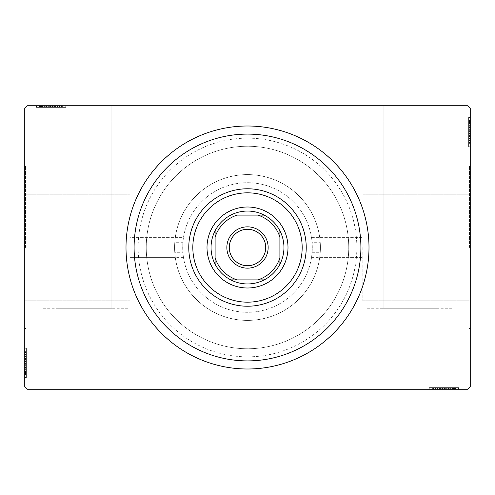 <?xml version="1.0" encoding="UTF-8"?>
<svg xmlns="http://www.w3.org/2000/svg" width="495" height="495" viewBox="0 0 495 495"><rect width="100%" height="100%" fill="white"/><g stroke="black" fill="none" stroke-linecap="round" stroke-linejoin="round"><path stroke-width="0.37" stroke-dasharray="2.48 1.86" d="M356.852 247.5A109.352 109.352 0 0 1 247.5 356.852A109.352 109.352 0 0 1 138.148 247.5A109.352 109.352 0 0 1 247.5 138.148A109.352 109.352 0 0 1 356.852 247.5M146.248 247.5A101.252 101.252 0 0 0 247.5 348.752A101.252 101.252 0 0 0 348.752 247.5A101.252 101.252 0 0 0 247.5 146.248A101.252 101.252 0 0 0 146.248 247.5A101.252 101.252 0 0 0 247.5 348.752A101.252 101.252 0 0 0 348.752 247.5A101.252 101.252 0 0 0 247.5 146.248A101.252 101.252 0 0 0 146.248 247.5A101.252 101.252 0 0 0 247.5 348.752A101.252 101.252 0 0 0 348.752 247.5A101.252 101.252 0 0 0 247.5 146.248A101.252 101.252 0 0 0 146.248 247.5A101.252 101.252 0 0 0 247.5 348.752A101.252 101.252 0 0 0 348.752 247.5A101.252 101.252 0 0 0 247.5 146.248A101.252 101.252 0 0 0 146.248 247.5M366.974 308.249L366.974 389.249L452.028 389.249L366.974 389.249L452.028 389.249L366.974 389.249L366.974 308.249L452.028 308.249L452.028 389.249L452.028 308.249L366.974 308.249M42.972 308.249L42.972 389.249L128.026 389.249L42.972 389.249L128.026 389.249L42.972 389.249L42.972 308.249L128.026 308.249L128.026 389.249L128.026 308.249L42.972 308.249M362.841 247.5L362.841 300.799L362.841 247.5M183.496 257.623L130.049 257.623L130.049 247.5L130.049 257.623L130.049 247.5L130.049 257.623L175.304 257.623L174.76 252.308L182.878 252.308A64.802 64.802 0 0 0 247.5 312.302A64.802 64.802 0 0 0 312.122 252.308L312.302 247.5C311.435 260.562 311.435 260.562 312.302 247.5C311.435 260.562 311.435 260.562 312.302 247.5L312.122 242.692A64.802 64.802 0 0 0 247.5 182.698A64.802 64.802 0 0 0 182.878 242.692L174.76 242.692A72.901 72.901 0 0 1 247.5 174.599A72.901 72.901 0 0 1 320.24 242.692L319.696 237.377L362.841 237.377L311.504 237.377M312.122 252.308L320.24 252.308C319.603 260.364 319.659 258.761 320.401 247.5A72.901 72.901 0 0 0 247.5 174.599A72.901 72.901 0 0 0 174.599 247.5A72.901 72.901 0 0 0 247.5 320.401A72.901 72.901 0 0 0 320.401 247.5A72.901 72.901 0 0 1 247.5 320.401A72.901 72.901 0 0 1 174.599 247.5C175.341 236.239 175.397 234.636 174.76 242.692L175.304 237.377L130.049 237.377L130.049 300.799L130.049 194.201L130.049 247.5L130.049 194.201L130.049 247.5L130.049 237.377L183.496 237.377M311.504 257.623L362.841 257.623L319.696 257.623L320.24 252.308A72.901 72.901 0 0 1 247.5 320.401A72.901 72.901 0 0 1 174.76 252.308C175.397 260.364 175.341 258.761 174.599 247.5A72.901 72.901 0 0 1 247.5 174.599A72.901 72.901 0 0 1 320.401 247.5A72.901 72.901 0 0 1 247.5 320.401A72.901 72.901 0 0 1 174.599 247.5A72.901 72.901 0 0 1 247.5 174.599A72.901 72.901 0 0 1 320.401 247.5C319.659 236.239 319.603 234.636 320.24 242.692L312.122 242.692M469.439 247.5L469.439 166.499L469.439 247.5M470.25 247.5L470.25 166.499L470.25 247.5M182.878 242.692L182.698 247.5C183.565 234.438 183.565 234.438 182.698 247.5C183.565 234.438 183.565 234.438 182.698 247.5C183.565 260.562 183.565 260.562 182.698 247.5C183.565 260.562 183.565 260.562 182.698 247.5L182.878 252.308M25.561 247.5L25.561 166.499L25.561 247.5M24.75 247.5L24.75 166.499L24.75 247.5M182.698 247.5A64.802 64.802 0 0 0 247.5 312.302A64.802 64.802 0 0 0 312.302 247.5C311.435 234.438 311.435 234.438 312.302 247.5C311.435 234.438 311.435 234.438 312.302 247.5A64.802 64.802 0 0 0 247.5 182.698A64.802 64.802 0 0 0 182.698 247.5A64.802 64.802 0 0 0 247.5 312.302A64.802 64.802 0 0 0 312.302 247.5A64.802 64.802 0 0 0 247.5 182.698A64.802 64.802 0 0 0 182.698 247.5A64.802 64.802 0 0 0 247.5 312.302A64.802 64.802 0 0 0 312.302 247.5A64.802 64.802 0 0 0 247.5 182.698A64.802 64.802 0 0 0 182.698 247.5M111.827 308.249L111.827 105.751L59.177 105.751L111.827 105.751L59.177 105.751L111.827 105.751L111.827 308.249L59.177 308.249L59.177 105.751L36.902 105.751L65.247 105.751L36.172 105.751L65.977 105.751L36.172 105.751L65.977 105.751L36.172 105.751L65.977 105.751L36.172 105.751L65.247 105.751L36.902 105.751L59.196 105.751L59.177 308.249L111.827 308.249M435.823 308.249L435.823 105.751L383.173 105.751L435.823 105.751L383.173 105.751L435.823 105.751L435.823 308.249L383.173 308.249L383.173 105.751L383.173 308.249L435.823 308.249M39.445 107.372L62.345 107.372L36.537 107.372L41.264 107.372L38.901 107.372L38.901 105.751L41.264 105.751L36.537 105.751L41.264 105.751L36.537 105.751L41.264 105.751L36.537 105.751L38.901 105.751L38.901 107.372L41.264 107.372L41.264 105.751L39.08 105.751L57.983 105.751L36.537 105.751L41.264 105.751L41.264 107.372L39.08 107.372L39.08 105.751L63.069 105.751L36.902 105.751L65.247 105.751L36.902 105.751L65.247 105.751L36.902 105.751L65.247 105.751L36.902 105.751L57.983 105.751L39.08 105.751L39.08 107.372L65.247 107.372L65.247 105.751L65.247 107.372L36.172 107.372L36.172 105.751L36.172 107.372L39.445 107.372L39.445 105.751M54.549 105.751L36.537 105.751L54.549 105.751L54.549 107.372L57.983 107.372L57.983 105.751L57.983 107.372L55.032 107.372L55.044 105.751L55.032 107.372L59.363 107.372L59.363 105.751M27.182 105.751L467.818 105.751L27.182 105.751L467.818 105.751L470.25 108.182L470.25 386.818L467.818 389.249L27.182 389.249L24.75 386.818L24.75 108.182L27.182 105.751M440.451 389.249L458.463 389.249L440.451 389.249L440.451 387.628L437.017 387.628L437.017 389.249L458.463 389.249L437.017 389.249L437.017 387.628L439.968 387.628L439.956 389.249L429.023 389.249L458.828 389.249L429.753 389.249L458.828 389.249L439.956 389.249L439.968 387.628L435.637 387.628L435.637 389.249M455.555 387.628L429.753 387.628L458.098 387.628L458.098 389.249L429.753 389.249L458.098 389.249L429.753 389.249L458.098 389.249L458.098 387.628L458.098 389.249L458.098 387.628L449.014 387.628L449.014 389.249L449.014 387.628L458.098 387.628L458.098 389.249L458.098 387.628L429.753 387.628L429.753 389.249L429.753 387.628L458.828 387.628L458.828 389.249L429.023 389.249L458.828 389.249L429.023 389.249L458.828 389.249L458.828 387.628L455.555 387.628L455.555 389.249M451.112 387.628L432.655 387.628L458.463 387.628L453.736 387.628L456.099 387.628L456.099 389.249L453.736 389.249L458.463 389.249L453.736 389.249L458.463 389.249L453.736 389.249L458.463 389.249L456.099 389.249L456.099 387.628L453.736 387.628L453.736 389.249L453.736 387.628L455.92 387.628L455.92 389.249L431.931 389.249L455.92 389.249L431.931 389.249L455.92 389.249L439.566 389.249L455.92 389.249L455.92 387.628L451.112 387.628L451.112 389.249M470.25 135.55L470.25 117.538L470.25 135.55L468.629 135.55L468.629 138.984L470.25 138.984L470.25 117.538L470.25 138.984L468.629 138.984L468.629 136.032L470.25 136.045L470.25 146.978L470.25 117.173L470.25 146.248L470.25 117.173L470.25 136.045L468.629 136.032L468.629 140.363L470.25 140.363M468.629 120.446L468.629 146.248L468.629 117.903L470.25 117.903L470.25 146.248L470.25 117.903L470.25 146.248L470.25 117.903L468.629 117.903L470.25 117.903L468.629 117.903L468.629 126.986L470.25 126.986L468.629 126.986L468.629 117.903L470.25 117.903L468.629 117.903L468.629 146.248L470.25 146.248L468.629 146.248L468.629 117.173L470.25 117.173L470.25 146.978L470.25 117.173L470.25 146.978L470.25 117.173L468.629 117.173L468.629 120.446L470.25 120.446M470.25 121.949L470.25 108.182L467.818 105.751L470.25 108.182L470.25 121.949L24.75 121.949L24.75 108.182L24.75 121.949L470.25 121.949M468.629 124.882L468.629 143.34L468.629 117.538L468.629 122.259L468.629 119.901L470.25 119.901L470.25 122.259L470.25 117.538L470.25 122.259L470.25 117.538L470.25 122.259L470.25 117.538L470.25 119.901L468.629 119.901L468.629 122.259L470.25 122.259L468.629 122.259L468.629 120.081L470.25 120.081L470.25 144.07L470.25 120.081L470.25 144.07L470.25 120.081L470.25 136.434L470.25 120.081L468.629 120.081L468.629 124.882L470.25 124.882M24.75 359.45L24.75 377.462L24.75 359.45L26.371 359.45L26.371 356.016L24.75 356.016L24.75 377.462L24.75 356.016L26.371 356.016L26.371 358.968L24.75 358.955L24.75 348.022L24.75 377.827L24.75 348.752L24.75 377.827L24.75 358.955L26.371 358.968L26.371 354.637L24.75 354.637M26.371 374.554L26.371 348.752L26.371 377.097L24.75 377.097L24.75 348.752L24.75 377.097L24.75 348.752L24.75 377.097L26.371 377.097L24.75 377.097L26.371 377.097L26.371 368.014L24.75 368.014L26.371 368.014L26.371 377.097L24.75 377.097L26.371 377.097L26.371 348.752L24.75 348.752L26.371 348.752L26.371 377.827L24.75 377.827L24.75 348.022L24.75 377.827L24.75 348.022L24.75 377.827L26.371 377.827L26.371 374.554L24.75 374.554M26.371 370.118L26.371 351.66L26.371 377.462L26.371 372.741L26.371 375.099L24.75 375.099L24.75 372.741L24.75 377.462L24.75 372.741L24.75 377.462L24.75 372.741L24.75 377.462L24.75 375.099L26.371 375.099L26.371 372.741L24.75 372.741L26.371 372.741L26.371 374.919L24.75 374.919L24.75 350.93L24.75 374.919L24.75 350.93L24.75 374.919L24.75 358.566L24.75 374.919L26.371 374.919L26.371 370.118L24.75 370.118M26.371 372.376L24.75 372.376M26.371 374.511L24.75 374.511M26.371 371.095L26.371 348.752L26.371 377.097L26.371 348.752L24.75 348.752L26.371 348.752L24.75 348.752L26.371 348.752L26.371 371.095L24.75 371.095M26.371 354.216L26.371 365.106L26.371 354.216L24.75 354.216L24.75 365.106L24.75 354.216L24.75 365.106L24.75 354.216L26.371 354.216L26.371 365.106L24.75 365.106L26.371 365.106L26.371 354.216M26.371 354.637L26.371 377.827L26.371 348.752L26.371 377.097L26.371 348.752L24.75 348.752L26.371 348.752L24.75 348.752L26.371 348.752L26.371 371.634L24.75 371.634L26.371 371.634L26.371 370.192L24.75 370.192M26.371 355.775L26.371 377.097L24.75 377.097L26.371 377.097L24.75 377.097L26.371 377.097L24.75 377.097L26.371 377.097L26.371 348.752L24.75 348.752L26.371 348.752L24.75 348.752L26.371 348.752L26.371 355.775L24.75 355.775M26.371 354.804L24.75 354.804M26.371 370.192L26.371 350.93L24.75 350.93L26.371 350.93L26.371 363.039L24.75 363.052L26.371 363.039L26.371 348.022L24.75 348.022L26.371 348.022L26.371 362.915L24.75 362.915L26.371 362.915L26.371 377.827L24.75 377.827L26.371 377.827L26.371 363.052L26.371 374.919L24.75 374.919L26.371 374.919L26.371 362.909L24.75 362.909L26.371 362.909L26.371 350.93L26.371 363.039L24.75 363.052L26.371 363.039L26.371 348.022L24.75 348.022M26.371 367.333L24.75 367.333M26.371 352.824L24.75 352.824M26.371 354.562L24.75 354.562M26.371 354.519L24.75 354.519M26.371 358.182L24.75 358.182M26.371 361.004L24.75 361.004M26.371 370.155L24.75 370.155M26.371 361.808L24.75 361.808M26.371 369.053L24.75 369.053L24.75 363.652L24.75 374.195L24.75 369.053L26.371 369.053L26.371 363.652L26.371 369.053M26.371 349.773L26.371 363.281L26.371 351.66L24.75 351.66L24.75 374.195L24.75 351.66L26.371 351.66L26.371 374.195L24.75 374.195L26.371 374.195L26.371 363.274L24.75 363.281L26.371 363.274L26.371 377.097L24.75 377.097L26.371 377.097L26.371 348.752L24.75 348.752L26.371 348.752L26.371 349.773L24.75 349.773M26.371 355.825L24.75 355.825M26.371 360.744L24.75 360.744M26.371 363.652L24.75 363.652L26.371 363.652M26.371 363.986L24.75 363.986M26.371 348.022L26.371 377.827L26.371 363.052L26.371 374.919L24.75 374.919L26.371 374.919L26.371 371.584L24.75 371.584M26.371 350.93L24.75 350.93M26.371 351.66L24.75 351.66L26.371 351.66M26.371 374.195L24.75 374.195M26.371 352.452L24.75 352.452M26.371 373.471L24.75 373.471M26.371 348.752L24.75 348.752L26.371 348.752L26.371 377.097L24.75 377.097L26.371 377.097L26.371 368.014L24.75 368.014L26.371 368.014L26.371 377.097L24.75 377.097L26.371 377.097L26.371 348.752M26.371 365.106L24.75 365.106L26.371 365.106M26.371 371.584L26.371 356.016L26.371 358.931L26.371 358.566L24.75 358.566L26.371 358.566L26.371 363.027L24.75 363.027M26.371 361.35L24.75 361.35M26.371 363.231L24.75 363.231M26.371 368.274L24.75 368.274M26.371 371.479L24.75 371.479M26.371 377.462L26.371 372.741L26.371 377.462L24.75 377.462L26.371 377.462L26.371 375.099L26.371 377.462L24.75 377.462L26.371 377.462L26.371 375.099L24.75 375.099L26.371 375.099L26.371 372.741L24.75 372.741L26.371 372.741L26.371 377.462L26.371 366.801L24.75 366.801L26.371 366.801L26.371 377.462L24.75 377.462M26.371 374.659L24.75 374.659M26.371 369.61L24.75 369.61M26.371 367.476L24.75 367.476M26.371 364.648L24.75 364.648M26.371 361.455L24.75 361.455M26.371 363.027L26.371 377.097L24.75 377.097L26.371 377.097L26.371 356.381L24.75 356.381L26.371 356.381L26.371 359.432L24.75 359.432L26.371 359.432L26.371 356.016L24.75 356.016M26.371 356.728L24.75 356.728M26.371 358.931L24.75 358.931M26.371 356.016L26.371 359.45M26.371 374.919L26.371 366.814L26.371 374.919M26.371 358.566L26.371 366.814L26.371 358.566L24.75 358.566M26.371 366.814L24.75 366.814L26.371 366.814M26.371 375.099L24.75 375.099L26.371 375.099M468.629 122.624L470.25 122.624M468.629 120.489L470.25 120.489M468.629 123.905L468.629 146.248L468.629 117.903L468.629 146.248L470.25 146.248L468.629 146.248L470.25 146.248L468.629 146.248L468.629 123.905L470.25 123.905M468.629 140.784L468.629 129.894L468.629 140.784L470.25 140.784L470.25 129.894L470.25 140.784L470.25 129.894L470.25 140.784L468.629 140.784L468.629 129.894L470.25 129.894L468.629 129.894L468.629 140.784M468.629 140.363L468.629 117.173L468.629 146.248L468.629 117.903L468.629 146.248L470.25 146.248L468.629 146.248L470.25 146.248L468.629 146.248L468.629 123.366L470.25 123.366L468.629 123.366L468.629 124.808L470.25 124.808M468.629 139.225L468.629 117.903L470.25 117.903L468.629 117.903L470.25 117.903L468.629 117.903L470.25 117.903L468.629 117.903L468.629 146.248L470.25 146.248L468.629 146.248L470.25 146.248L468.629 146.248L468.629 139.225L470.25 139.225M468.629 140.196L470.25 140.196M468.629 124.808L468.629 144.07L470.25 144.07L468.629 144.07L468.629 131.961L470.25 131.948L468.629 131.961L468.629 146.978L470.25 146.978L468.629 146.978L468.629 132.085L470.25 132.085L468.629 132.085L468.629 117.173L470.25 117.173L468.629 117.173L468.629 131.948L468.629 120.081L470.25 120.081L468.629 120.081L468.629 132.091L470.25 132.091L468.629 132.091L468.629 144.07L468.629 131.961L470.25 131.948L468.629 131.961L468.629 146.978L470.25 146.978M468.629 127.667L470.25 127.667M468.629 142.176L470.25 142.176M468.629 140.438L470.25 140.438M468.629 140.481L470.25 140.481M468.629 136.818L470.25 136.818M468.629 133.996L470.25 133.996M468.629 124.845L470.25 124.845M468.629 133.192L470.25 133.192M468.629 125.947L470.25 125.947L470.25 131.348L470.25 120.805L470.25 125.947L468.629 125.947L468.629 131.348L468.629 125.947M468.629 145.227L468.629 131.72L468.629 143.34L470.25 143.34L470.25 120.805L470.25 143.34L468.629 143.34L468.629 120.805L470.25 120.805L468.629 120.805L468.629 131.726L470.25 131.72L468.629 131.726L468.629 117.903L470.25 117.903L468.629 117.903L468.629 146.248L470.25 146.248L468.629 146.248L468.629 145.227L470.25 145.227M468.629 139.175L470.25 139.175M468.629 134.256L470.25 134.256M468.629 131.348L470.25 131.348L468.629 131.348M468.629 131.014L470.25 131.014M468.629 146.978L468.629 117.173L468.629 131.948L468.629 120.081L470.25 120.081L468.629 120.081L468.629 123.416L470.25 123.416M468.629 144.07L470.25 144.07M468.629 143.34L470.25 143.34L468.629 143.34M468.629 120.805L470.25 120.805M468.629 142.548L470.25 142.548M468.629 121.529L470.25 121.529M468.629 146.248L470.25 146.248L468.629 146.248L468.629 117.903L470.25 117.903L468.629 117.903L468.629 126.986L470.25 126.986L468.629 126.986L468.629 117.903L470.25 117.903L468.629 117.903L468.629 146.248M468.629 129.894L470.25 129.894L468.629 129.894M468.629 123.416L468.629 138.984L468.629 136.069L468.629 136.434L470.25 136.434L468.629 136.434L468.629 131.973L470.25 131.973M468.629 133.65L470.25 133.65M468.629 131.769L470.25 131.769M468.629 126.726L470.25 126.726M468.629 123.521L470.25 123.521M468.629 117.538L468.629 122.259L468.629 117.538L470.25 117.538L468.629 117.538L468.629 119.901L468.629 117.538L470.25 117.538L468.629 117.538L468.629 119.901L470.25 119.901L468.629 119.901L468.629 122.259L470.25 122.259L468.629 122.259L468.629 117.538L468.629 128.199L470.25 128.199L468.629 128.199L468.629 117.538L470.25 117.538M468.629 120.341L470.25 120.341M468.629 125.39L470.25 125.39M468.629 127.524L470.25 127.524M468.629 130.352L470.25 130.352M468.629 133.545L470.25 133.545M468.629 131.973L468.629 117.903L470.25 117.903L468.629 117.903L468.629 138.619L470.25 138.619L468.629 138.619L468.629 135.568L470.25 135.568L468.629 135.568L468.629 138.984L470.25 138.984M468.629 138.272L470.25 138.272M468.629 136.069L470.25 136.069M468.629 138.984L468.629 135.55M468.629 120.081L468.629 128.186L468.629 120.081M468.629 136.434L468.629 128.186L468.629 136.434L470.25 136.434M468.629 128.186L470.25 128.186L468.629 128.186M468.629 119.901L470.25 119.901L468.629 119.901M41.623 107.372L41.623 105.751M39.489 107.372L39.489 105.751M42.904 107.372L65.247 107.372L36.902 107.372L65.247 107.372L65.247 105.751L65.247 107.372L36.902 107.372L36.902 105.751L36.902 107.372L45.985 107.372L45.985 105.751L45.985 107.372L36.902 107.372L36.902 105.751L36.902 107.372L65.247 107.372L65.247 105.751L65.247 107.372L42.904 107.372L42.904 105.751M59.79 107.372L48.894 107.372L59.79 107.372L59.79 105.751L48.894 105.751L59.79 105.751L48.894 105.751L59.79 105.751L59.79 107.372L48.894 107.372L48.894 105.751L48.894 107.372L59.79 107.372M59.196 107.372L36.902 107.372L36.902 105.751L36.902 107.372L36.902 105.751L36.902 107.372L59.196 107.372L59.196 105.751M42.366 107.372L65.247 107.372L36.902 107.372L65.247 107.372L65.247 105.751L65.247 107.372L65.247 105.751L65.247 107.372L42.366 107.372L42.366 105.751M59.363 107.372L36.172 107.372L42.372 107.372L42.372 105.751M42.372 107.372L43.807 107.372L43.807 105.751M43.807 107.372L51.09 107.372L51.084 105.751L51.09 107.372L36.172 107.372L36.172 105.751L36.172 107.372L50.948 107.372L50.948 105.751L50.96 107.372L65.977 107.372L65.977 105.751L65.977 107.372L51.084 107.372L63.069 107.372L63.069 105.751L63.069 107.372L39.08 107.372L39.08 105.751L39.08 107.372L51.09 107.372L51.084 105.751L51.09 107.372L36.172 107.372L50.948 107.372L50.948 105.751L50.96 107.372L65.977 107.372L65.977 105.751M43.888 107.372L43.888 105.751M46.666 107.372L46.666 105.751M61.176 107.372L61.176 105.751M59.437 107.372L59.437 105.751M59.48 107.372L59.48 105.751M55.817 107.372L55.817 105.751M52.996 107.372L52.996 105.751M43.845 107.372L43.845 105.751M58.224 107.372L36.902 107.372L36.902 105.751L36.902 107.372L36.902 105.751L36.902 107.372L65.247 107.372L65.247 105.751L65.247 107.372L65.247 105.751L65.247 107.372L58.224 107.372L58.224 105.751M52.192 107.372L52.192 105.751M44.946 107.372L44.946 105.751L50.348 105.751L39.81 105.751L44.946 105.751L44.946 107.372L50.348 107.372L44.946 107.372M62.345 107.372L62.345 105.751L39.81 105.751L62.345 105.751L62.345 107.372L39.81 107.372L39.81 105.751L39.81 107.372L62.345 107.372L62.345 105.751L62.345 107.372M58.175 107.372L58.175 105.751M53.256 107.372L53.256 105.751M50.348 107.372L50.348 105.751L50.348 107.372M50.014 107.372L50.014 105.751M65.977 107.372L39.08 107.372L39.08 105.751L39.08 107.372L42.415 107.372L42.415 105.751M63.069 107.372L63.069 105.751M64.226 107.372L36.902 107.372L36.902 105.751L36.902 107.372L65.247 107.372L65.247 105.751L65.247 107.372L64.226 107.372L64.226 105.751M50.719 107.372L50.719 105.751M39.81 107.372L39.81 105.751M61.547 107.372L61.547 105.751M50.725 107.372L50.725 105.751M40.528 107.372L40.528 105.751M65.247 107.372L65.247 105.751L65.247 107.372L36.902 107.372L36.902 105.751L36.902 107.372L45.985 107.372L45.985 105.751L45.985 107.372L36.902 107.372L36.902 105.751L36.902 107.372L65.247 107.372M48.894 107.372L48.894 105.751L48.894 107.372M42.415 107.372L57.983 107.372L55.069 107.372L55.434 107.372L55.434 105.751L55.434 107.372L50.973 107.372L50.973 105.751M52.649 107.372L52.649 105.751M50.768 107.372L50.768 105.751M45.726 107.372L45.726 105.751M42.52 107.372L42.52 105.751M36.537 107.372L41.264 107.372L36.537 107.372L36.537 105.751L36.537 107.372L38.901 107.372L36.537 107.372L36.537 105.751L36.537 107.372L38.901 107.372L38.901 105.751L38.901 107.372L41.264 107.372L41.264 105.751L41.264 107.372L36.537 107.372L47.204 107.372L47.204 105.751L47.204 107.372L36.537 107.372L36.537 105.751M39.34 107.372L39.34 105.751M44.389 107.372L44.389 105.751M46.524 107.372L46.524 105.751M49.352 107.372L49.352 105.751M52.544 107.372L52.544 105.751M50.973 107.372L36.902 107.372L36.902 105.751L36.902 107.372L57.618 107.372L57.618 105.751L57.618 107.372L54.568 107.372L54.568 105.751L54.568 107.372L57.983 107.372L57.983 105.751M57.272 107.372L57.272 105.751M55.069 107.372L55.069 105.751M57.983 107.372L54.549 107.372M39.08 107.372L47.186 107.372L39.08 107.372M55.434 107.372L47.186 107.372L55.434 107.372L55.434 105.751M47.186 107.372L47.186 105.751L47.186 107.372M38.901 107.372L38.901 105.751L38.901 107.372M453.377 387.628L453.377 389.249M455.511 387.628L455.511 389.249M452.096 387.628L429.753 387.628L458.098 387.628L429.753 387.628L429.753 389.249L429.753 387.628L429.753 389.249L429.753 387.628L452.096 387.628L452.096 389.249M435.21 387.628L446.106 387.628L435.21 387.628L435.21 389.249L446.106 389.249L435.21 389.249L446.106 389.249L435.21 389.249L435.21 387.628L446.106 387.628L446.106 389.249L446.106 387.628L435.21 387.628M452.634 387.628L429.753 387.628L458.098 387.628L429.753 387.628L429.753 389.249L429.753 387.628L429.753 389.249L429.753 387.628L452.634 387.628L452.634 389.249M436.776 387.628L458.098 387.628L458.098 389.249L458.098 387.628L458.098 389.249L458.098 387.628L458.098 389.249L458.098 387.628L429.753 387.628L429.753 389.249L429.753 387.628L429.753 389.249L429.753 387.628L436.776 387.628L436.776 389.249M435.804 387.628L435.804 389.249M435.637 387.628L458.828 387.628L452.628 387.628L452.628 389.249M452.628 387.628L451.193 387.628L451.193 389.249M451.193 387.628L443.91 387.628L443.916 389.249L443.91 387.628L458.828 387.628L458.828 389.249L458.828 387.628L444.052 387.628L444.052 389.249L444.04 387.628L429.023 387.628L429.023 389.249L429.023 387.628L443.916 387.628L431.931 387.628L431.931 389.249L431.931 387.628L455.92 387.628L455.92 389.249L455.92 387.628L443.91 387.628L443.916 389.249L443.91 387.628L458.828 387.628L444.052 387.628L444.052 389.249L444.04 387.628L429.023 387.628L429.023 389.249M448.334 387.628L448.334 389.249M433.824 387.628L433.824 389.249M435.563 387.628L435.563 389.249M435.52 387.628L435.52 389.249M439.183 387.628L439.183 389.249M442.004 387.628L442.004 389.249M451.155 387.628L451.155 389.249M442.808 387.628L442.808 389.249M450.054 387.628L450.054 389.249L444.652 389.249L455.19 389.249L450.054 389.249L450.054 387.628L444.652 387.628L450.054 387.628M432.655 387.628L432.655 389.249L455.19 389.249L432.655 389.249L432.655 387.628L455.19 387.628L455.19 389.249L455.19 387.628L432.655 387.628L432.655 389.249L432.655 387.628M436.825 387.628L436.825 389.249M441.744 387.628L441.744 389.249M444.652 387.628L444.652 389.249L444.652 387.628M444.986 387.628L444.986 389.249M429.023 387.628L455.92 387.628L455.92 389.249L455.92 387.628L452.585 387.628L452.585 389.249M431.931 387.628L431.931 389.249M430.774 387.628L458.098 387.628L458.098 389.249L458.098 387.628L429.753 387.628L429.753 389.249L429.753 387.628L430.774 387.628L430.774 389.249M444.281 387.628L444.281 389.249M455.19 387.628L455.19 389.249M433.453 387.628L433.453 389.249M444.275 387.628L444.275 389.249M454.472 387.628L454.472 389.249M429.753 387.628L429.753 389.249L429.753 387.628L458.098 387.628L458.098 389.249L458.098 387.628L449.014 387.628L449.014 389.249L449.014 387.628L458.098 387.628L458.098 389.249L458.098 387.628L429.753 387.628M446.106 387.628L446.106 389.249L446.106 387.628M452.585 387.628L437.017 387.628L439.931 387.628L439.566 387.628L439.566 389.249L439.566 387.628L444.027 387.628L444.027 389.249M442.351 387.628L442.351 389.249M444.232 387.628L444.232 389.249M449.274 387.628L449.274 389.249M452.479 387.628L452.479 389.249M458.463 387.628L453.736 387.628L458.463 387.628L458.463 389.249L458.463 387.628L456.099 387.628L458.463 387.628L458.463 389.249L458.463 387.628L456.099 387.628L456.099 389.249L456.099 387.628L453.736 387.628L453.736 389.249L453.736 387.628L458.463 387.628L447.796 387.628L447.796 389.249L447.796 387.628L458.463 387.628L458.463 389.249M455.66 387.628L455.66 389.249M450.611 387.628L450.611 389.249M448.476 387.628L448.476 389.249M445.649 387.628L445.649 389.249M442.456 387.628L442.456 389.249M444.027 387.628L458.098 387.628L458.098 389.249L458.098 387.628L437.382 387.628L437.382 389.249L437.382 387.628L440.432 387.628L440.432 389.249L440.432 387.628L437.017 387.628L437.017 389.249M437.729 387.628L437.729 389.249M439.931 387.628L439.931 389.249M437.017 387.628L440.451 387.628M455.92 387.628L447.814 387.628L455.92 387.628M439.566 387.628L447.814 387.628L439.566 387.628L439.566 389.249M447.814 387.628L447.814 389.249L447.814 387.628M456.099 387.628L456.099 389.249L456.099 387.628M287.997 247.5A40.497 40.497 0 0 0 247.5 207.003A40.497 40.497 0 0 0 207.003 247.5A40.497 40.497 0 0 0 247.5 287.997A40.497 40.497 0 0 0 287.997 247.5A40.497 40.497 0 0 0 247.5 207.003A40.497 40.497 0 0 0 207.003 247.5A40.497 40.497 0 0 0 247.5 287.997A40.497 40.497 0 0 0 287.997 247.5A40.497 40.497 0 0 0 247.5 207.003A40.497 40.497 0 0 0 207.003 247.5A40.497 40.497 0 0 0 247.5 287.997A40.497 40.497 0 0 0 287.997 247.5M302.173 247.5A54.673 54.673 0 0 0 247.5 192.827A54.673 54.673 0 0 0 192.827 247.5A54.673 54.673 0 0 0 247.5 302.173A54.673 54.673 0 0 0 302.173 247.5M306.226 247.5A58.726 58.726 0 0 0 247.5 188.774A58.726 58.726 0 0 0 188.774 247.5A58.726 58.726 0 0 0 247.5 306.226A58.726 58.726 0 0 0 306.226 247.5M126.002 247.5A121.498 121.498 0 0 0 247.5 368.998A121.498 121.498 0 0 0 368.998 247.5A121.498 121.498 0 0 0 247.5 126.002A121.498 121.498 0 0 0 126.002 247.5M265.722 247.5A18.222 18.222 0 0 0 247.5 229.278A18.222 18.222 0 0 0 229.278 247.5A18.222 18.222 0 0 0 247.5 265.722A18.222 18.222 0 0 0 265.722 247.5M264.2 279.898A36.451 36.451 0 0 0 279.898 264.2M215.102 264.2A36.451 36.451 0 0 0 230.8 279.898M215.102 237.13L215.102 257.87M257.87 215.102L237.13 215.102M279.898 257.87L279.898 237.13M237.13 279.898L257.87 279.898M230.8 215.102A36.451 36.451 0 0 0 215.102 230.8M279.898 230.8A36.451 36.451 0 0 0 264.2 215.102M26.371 367.612L24.75 367.612M26.371 367.896L24.75 367.896M26.371 362.81L24.75 362.81M26.371 365.366L24.75 365.366M26.371 370.136L24.75 370.136M468.629 127.388L470.25 127.388M468.629 127.104L470.25 127.104M468.629 132.19L470.25 132.19M468.629 129.634L470.25 129.634M468.629 124.864L470.25 124.864M46.388 107.372L46.388 105.751M46.103 107.372L46.103 105.751M51.189 107.372L51.189 105.751M48.634 107.372L48.634 105.751M43.863 107.372L43.863 105.751M448.612 387.628L448.612 389.249M448.897 387.628L448.897 389.249M443.811 387.628L443.811 389.249M446.366 387.628L446.366 389.249M451.137 387.628L451.137 389.249M362.841 300.799L469.439 300.799L362.841 300.799M469.439 328.501L470.25 328.501L469.439 328.501M130.049 300.799L25.561 300.799L130.049 300.799M25.561 328.501L24.75 328.501L25.561 328.501M25.561 166.499L24.75 166.499L25.561 166.499M130.049 194.201L25.561 194.201L130.049 194.201M469.439 166.499L470.25 166.499L469.439 166.499M362.841 194.201L469.439 194.201L362.841 194.201"/><path stroke-width="0.74" d="M27.182 105.751L467.818 105.751L470.25 108.182L470.25 386.818L467.818 389.249L27.182 389.249L24.75 386.818L24.75 108.182L27.182 105.751M134.102 247.5A113.398 113.398 0 0 0 247.5 360.898A113.398 113.398 0 0 0 360.898 247.5A113.398 113.398 0 0 0 247.5 134.102A113.398 113.398 0 0 0 134.102 247.5M368.998 247.5A121.498 121.498 0 0 1 247.5 368.998A121.498 121.498 0 0 1 126.002 247.5A121.498 121.498 0 0 1 247.5 126.002A121.498 121.498 0 0 1 368.998 247.5M192.827 247.5A54.673 54.673 0 0 1 247.5 192.827A54.673 54.673 0 0 1 302.173 247.5A54.673 54.673 0 0 1 247.5 302.173A54.673 54.673 0 0 1 192.827 247.5M306.226 247.5A58.726 58.726 0 0 0 247.5 188.774A58.726 58.726 0 0 0 188.774 247.5A58.726 58.726 0 0 0 247.5 306.226A58.726 58.726 0 0 0 306.226 247.5M226.846 247.5A20.654 20.654 0 0 1 247.5 226.846A20.654 20.654 0 0 1 268.154 247.5A20.654 20.654 0 0 1 247.5 268.154A20.654 20.654 0 0 1 226.846 247.5M265.722 247.5A18.222 18.222 0 0 0 247.5 229.278A18.222 18.222 0 0 0 229.278 247.5A18.222 18.222 0 0 0 247.5 265.722A18.222 18.222 0 0 0 265.722 247.5M211.049 247.5A36.451 36.451 0 0 0 215.102 264.2L215.102 257.87L215.102 264.2A36.451 36.451 0 0 0 264.2 279.898L257.87 279.898L264.2 279.898A36.451 36.451 0 0 0 279.898 230.8L279.898 237.13L279.898 230.8A36.451 36.451 0 0 0 264.2 215.102L237.13 215.102A34.019 34.019 0 0 0 215.102 237.13L215.102 257.87A34.019 34.019 0 0 0 237.13 279.898L257.87 279.898A34.019 34.019 0 0 0 279.898 257.87L279.898 237.13A34.019 34.019 0 0 0 257.87 215.102L264.2 215.102A36.451 36.451 0 0 0 215.102 230.8L215.102 237.13L215.102 230.8A36.451 36.451 0 0 0 211.049 247.5M287.997 247.5A40.497 40.497 0 0 1 247.5 287.997A40.497 40.497 0 0 1 207.003 247.5A40.497 40.497 0 0 1 247.5 207.003A40.497 40.497 0 0 1 287.997 247.5M279.898 264.2L279.898 257.87L279.898 264.2M230.8 279.898L237.13 279.898L230.8 279.898"/></g></svg>
